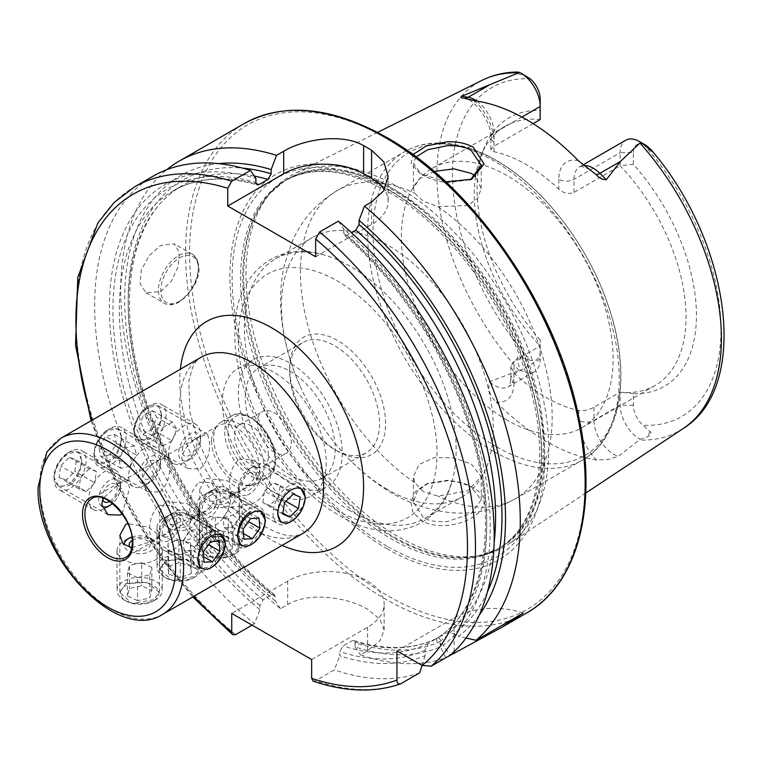 <?xml version="1.0" encoding="UTF-8"?>
<svg xmlns="http://www.w3.org/2000/svg" width="762" height="762" viewBox="0 0 762 762"><rect width="100%" height="100%" fill="white"/><g stroke="black" fill="none" stroke-linecap="round" stroke-linejoin="round"><path stroke-width="0.57" stroke-dasharray="3.81 2.86" d="M78.191 472.63A19.212 11.097 -60 0 1 63.122 486.08A19.212 11.097 -60 0 1 54.14 476.507A19.212 11.097 -60 0 1 57.264 464.696A19.212 11.097 -60 0 1 67.723 452.971A19.212 11.097 -60 0 1 80.02 454.885A19.212 11.097 -60 0 1 78.191 472.63M82.429 474.707A22.603 13.049 -60 0 1 58.817 489.623A22.603 13.049 -60 0 1 54.14 479.269A22.603 13.049 -60 0 1 57.807 465.382A22.603 13.049 -60 0 1 70.123 451.59A22.603 13.049 -60 0 1 81.42 450.475A22.603 13.049 -60 0 1 82.429 474.707M116.996 494.662A22.603 13.049 -60 0 1 104.68 508.454A22.603 13.049 -60 0 1 93.383 509.578A22.603 13.049 -60 0 1 92.373 485.337A22.603 13.049 -60 0 1 115.986 470.43A22.603 13.049 -60 0 1 120.663 480.774A22.603 13.049 -60 0 1 116.996 494.662M101.841 506.301A15.535 8.973 -60 0 1 101.213 489.68A15.535 8.973 -60 0 1 113.405 478.793A15.535 8.973 -60 0 1 120.663 486.537A15.535 8.973 -60 0 1 118.139 496.091A15.535 8.973 -60 0 1 112.557 503.463M102.641 499.567A10.449 6.039 -60 0 1 103.984 490.728A10.449 6.039 -60 0 1 114.395 483.584A10.449 6.039 -60 0 1 115.367 495.043A10.449 6.039 -60 0 1 109.718 501.396M66.18 480.06L59.074 477.364L60.617 465.973L69.266 457.267L76.371 459.962L74.828 471.354L66.18 480.06L86.163 491.595L94.812 482.889L74.828 471.354M76.371 459.962L96.355 471.497L94.812 482.889M96.355 471.497L89.249 468.801L69.266 457.267M89.249 468.801L80.591 477.507L60.617 465.973M86.163 491.595L79.048 488.899L80.591 477.507M79.048 488.899L59.074 477.364M234.553 528.095A22.603 13.049 120 0 0 237.82 546.83A22.603 13.049 120 0 0 249.126 545.706A22.603 13.049 120 0 0 263.7 526.418A22.603 13.049 120 0 0 265.109 518.027A22.603 13.049 120 0 0 260.423 507.683A22.603 13.049 120 0 0 234.553 528.095M199.987 508.14A22.603 13.049 120 0 0 198.577 516.531A22.603 13.049 120 0 0 203.264 526.875A22.603 13.049 120 0 0 229.133 506.463A22.603 13.049 120 0 0 225.866 487.728A22.603 13.049 120 0 0 214.56 488.842A22.603 13.049 120 0 0 199.987 508.14M199.549 504.996A15.535 8.973 120 0 0 198.577 510.759A15.535 8.973 120 0 0 207.264 518.15A15.535 8.973 120 0 0 219.589 503.844A15.535 8.973 120 0 0 209.569 491.728A15.535 8.973 120 0 0 199.549 504.996M216.303 504.034A10.449 6.039 120 0 0 212.598 494.881A10.449 6.039 120 0 0 202.825 504.806A10.449 6.039 120 0 0 206.531 513.95A10.449 6.039 120 0 0 216.303 504.034M250.593 518.57L230.619 507.035L223.133 517.588L224.057 527.656L244.03 539.191M223.133 517.588L243.107 529.123M230.619 507.035L239.03 506.559L259.004 518.093M239.03 506.559L239.954 516.626L248.488 521.541M224.057 527.656L232.467 527.171L239.954 516.626M232.467 527.171L243.516 533.552M225.619 557.622A19.212 11.097 180 0 1 205.969 554.936A19.212 11.097 180 0 1 213.493 536.572A19.212 11.097 180 0 1 235.906 541.268A19.212 11.097 180 0 1 233.143 554.936A19.212 11.097 180 0 1 225.619 557.622M226.685 556.708A22.603 13.049 180 0 1 203.568 553.555A22.603 13.049 180 0 1 196.948 544.325A22.603 13.049 180 0 1 212.427 531.943A22.603 13.049 180 0 1 242.154 544.325A22.603 13.049 180 0 1 235.534 553.555A22.603 13.049 180 0 1 226.685 556.708M226.685 516.798A22.603 13.049 180 0 1 196.948 504.415A22.603 13.049 180 0 1 203.568 495.195A22.603 13.049 180 0 1 212.427 492.033A22.603 13.049 180 0 1 235.534 495.195A22.603 13.049 180 0 1 242.154 504.415A22.603 13.049 180 0 1 226.685 516.798M224.457 507.168A15.535 8.973 180 0 1 206.331 503.368A15.535 8.973 180 0 1 208.569 492.309A15.535 8.973 180 0 1 214.655 490.137A15.535 8.973 180 0 1 230.543 492.309A15.535 8.973 180 0 1 224.457 507.168M216.256 492.928A10.449 6.039 180 0 1 229.476 496.748A10.449 6.039 180 0 1 222.856 504.377A10.449 6.039 180 0 1 209.636 500.558A10.449 6.039 180 0 1 216.256 492.928M210.893 552.726L206.769 545.582L215.436 539.944L228.219 541.458L232.334 548.611L223.676 554.241L210.893 552.726L210.893 529.657L223.676 531.171L223.676 554.241M232.334 548.611L232.334 525.542L223.676 531.171M232.334 525.542L228.219 518.398L228.219 541.458M228.219 518.398L215.436 516.874L215.436 539.944M210.893 529.657L206.769 522.513L215.436 516.874M206.769 522.513L206.769 545.582M286.036 524.056A22.603 13.049 120 0 0 289.074 522.646A22.603 13.049 120 0 0 305.057 494.957A22.603 13.049 120 0 0 300.38 484.613A22.603 13.049 120 0 0 292.113 484.318A22.603 13.049 120 0 0 274.968 503.672A22.603 13.049 120 0 0 277.778 523.761A22.603 13.049 120 0 0 286.036 524.056M251.479 504.101A22.603 13.049 120 0 0 268.634 484.746A22.603 13.049 120 0 0 265.814 464.658A22.603 13.049 120 0 0 257.556 464.363A22.603 13.049 120 0 0 254.518 465.782A22.603 13.049 120 0 0 238.535 493.462A22.603 13.049 120 0 0 243.211 503.806A22.603 13.049 120 0 0 251.479 504.101M247.431 495.014A15.535 8.973 120 0 0 260.309 477.536A15.535 8.973 120 0 0 251.612 467.687A15.535 8.973 120 0 0 249.526 468.659A15.535 8.973 120 0 0 238.535 487.69A15.535 8.973 120 0 0 247.431 495.014M250.927 472.154A10.449 6.039 120 0 0 242.268 483.918A10.449 6.039 120 0 0 248.117 490.538A10.449 6.039 120 0 0 256.775 478.784A10.449 6.039 120 0 0 250.927 472.154M282.75 514.083L262.776 502.549L269.738 505.511L278.463 496.995L285.874 501.272M269.738 505.511L282.902 513.112M262.776 502.549L264.528 491.071L284.512 502.606M264.528 491.071L273.253 482.565L293.227 494.1M278.463 496.995L280.216 485.527L273.253 482.565M280.216 485.527L300.199 497.062M161.22 415.042A19.212 11.097 -60 0 1 147.476 438.302A19.212 11.097 -60 0 1 134.055 430.368A19.212 11.097 -60 0 1 134.055 430.006A19.212 11.097 -60 0 1 147.637 406.841A19.212 11.097 -60 0 1 161.22 415.042M166.011 415.109A22.603 13.049 -60 0 1 155.981 437.607A22.603 13.049 -60 0 1 138.732 443.484A22.603 13.049 -60 0 1 134.055 433.14A22.603 13.049 -60 0 1 134.055 432.711A22.603 13.049 -60 0 1 150.028 405.451A22.603 13.049 -60 0 1 161.334 404.336A22.603 13.049 -60 0 1 166.011 415.109M200.568 435.064A22.603 13.049 -60 0 1 184.595 462.315A22.603 13.049 -60 0 1 173.288 463.439A22.603 13.049 -60 0 1 168.612 452.666A22.603 13.049 -60 0 1 178.651 430.168A22.603 13.049 -60 0 1 195.891 424.291A22.603 13.049 -60 0 1 200.577 434.635A22.603 13.049 -60 0 1 200.568 435.064M200.577 440.693A15.535 8.973 -60 0 1 189.586 459.438A15.535 8.973 -60 0 1 178.603 452.799A15.535 8.973 -60 0 1 189.709 433.988A15.535 8.973 -60 0 1 200.577 440.407A15.535 8.973 -60 0 1 200.577 440.693M182.194 450.818A10.449 6.039 -60 0 1 189.757 438.121A10.449 6.039 -60 0 1 196.977 442.674A10.449 6.039 -60 0 1 189.424 455.381A10.449 6.039 -60 0 1 182.194 450.818M152.067 429.311L142.837 434.397L138.408 427.606L143.208 415.738L152.429 410.651L156.858 417.443L152.067 429.311L172.041 440.846L176.841 428.977L156.858 417.443M152.429 410.651L172.412 422.186L176.841 428.977M172.412 422.186L163.182 427.272L143.208 415.738M163.182 427.272L158.391 439.141L138.408 427.606M172.041 440.846L162.82 445.932L158.391 439.141M162.82 445.932L142.837 434.397M178.603 559.089A19.212 11.097 180 0 1 197.158 565.652A19.212 11.097 180 0 1 193.186 578.006A19.212 11.097 180 0 1 180.594 581.244A19.212 11.097 180 0 1 166.011 578.006A19.212 11.097 180 0 1 161.668 566.185A19.212 11.097 180 0 1 178.603 559.089M178.432 554.365A22.603 13.049 180 0 1 202.206 567.395A22.603 13.049 180 0 1 195.586 576.624A22.603 13.049 180 0 1 180.765 580.425A22.603 13.049 180 0 1 163.62 576.624A22.603 13.049 180 0 1 157.001 567.395A22.603 13.049 180 0 1 178.432 554.365M178.432 514.455A22.603 13.049 180 0 1 195.586 518.255A22.603 13.049 180 0 1 202.206 527.485A22.603 13.049 180 0 1 180.765 540.515A22.603 13.049 180 0 1 157.001 527.485A22.603 13.049 180 0 1 163.62 518.255A22.603 13.049 180 0 1 178.432 514.455M178.794 512.759A15.535 8.973 180 0 1 190.586 515.379A15.535 8.973 180 0 1 194.1 524.942A15.535 8.973 180 0 1 180.404 530.676A15.535 8.973 180 0 1 165.402 525.361A15.535 8.973 180 0 1 168.612 515.379A15.535 8.973 180 0 1 178.794 512.759M180.137 527.742A10.449 6.039 180 0 1 169.164 522.027A10.449 6.039 180 0 1 179.06 515.693A10.449 6.039 180 0 1 190.043 521.408A10.449 6.039 180 0 1 180.137 527.742M190.548 566.061L191.224 573.586L180.27 577.691L168.65 574.262L167.973 566.737L178.927 562.642L190.548 566.061L190.548 542.992L178.927 539.572L178.927 562.642M167.973 566.737L167.973 543.668L178.927 539.572M167.973 543.668L168.65 551.193L168.65 574.262M168.65 551.193L180.27 554.622L180.27 577.691M190.548 542.992L191.224 550.516L180.27 554.622M191.224 550.516L191.224 573.586M120.672 442.655A19.212 11.097 -60 0 1 105.68 462.267A19.212 11.097 -60 0 1 94.097 453.438A19.212 11.097 -60 0 1 94.688 448.532A19.212 11.097 -60 0 1 107.68 429.911A19.212 11.097 -60 0 1 120.672 442.655M125.368 443.522A22.603 13.049 -60 0 1 98.774 466.554A22.603 13.049 -60 0 1 94.097 456.209A22.603 13.049 -60 0 1 94.783 450.428A22.603 13.049 -60 0 1 110.08 428.52A22.603 13.049 -60 0 1 121.377 427.406A22.603 13.049 -60 0 1 125.368 443.522M159.925 463.477A22.603 13.049 -60 0 1 144.637 485.384A22.603 13.049 -60 0 1 133.34 486.508A22.603 13.049 -60 0 1 129.35 470.383A22.603 13.049 -60 0 1 155.943 447.361A22.603 13.049 -60 0 1 160.62 457.705A22.603 13.049 -60 0 1 159.925 463.477M160.144 467.439A15.535 8.973 -60 0 1 149.638 482.498A15.535 8.973 -60 0 1 139.122 472.192A15.535 8.973 -60 0 1 151.247 456.333A15.535 8.973 -60 0 1 160.62 463.467A15.535 8.973 -60 0 1 160.144 467.439M142.561 471.411A10.449 6.039 -60 0 1 151.79 460.41A10.449 6.039 -60 0 1 156.705 468.22A10.449 6.039 -60 0 1 147.476 479.222A10.449 6.039 -60 0 1 142.561 471.411M109.766 454.771L100.936 456.762L98.85 447.589L105.594 436.416L114.424 434.426L116.51 443.598L109.766 454.771L129.74 466.306L136.484 455.133L116.51 443.598M114.424 434.426L134.398 445.96L136.484 455.133M134.398 445.96L125.568 447.951L105.594 436.416M125.568 447.951L118.834 459.124L98.85 447.589M129.74 466.306L120.92 468.297L118.834 459.124M120.92 468.297L100.936 456.762M154.505 600.256A19.212 11.097 180 0 1 153.229 601.075A19.212 11.097 180 0 1 126.063 601.075A19.212 11.097 180 0 1 124.778 586.207A19.212 11.097 180 0 1 151.819 584.644A19.212 11.097 180 0 1 154.505 600.256M157.134 598.732A22.603 13.049 180 0 1 155.629 599.694A22.603 13.049 180 0 1 123.663 599.694A22.603 13.049 180 0 1 117.043 590.464A22.603 13.049 180 0 1 122.158 582.197A22.603 13.049 180 0 1 147.247 578.177A22.603 13.049 180 0 1 162.249 590.464A22.603 13.049 180 0 1 157.134 598.732M157.134 558.822A22.603 13.049 180 0 1 132.045 562.842A22.603 13.049 180 0 1 117.043 550.555A22.603 13.049 180 0 1 122.158 542.287A22.603 13.049 180 0 1 123.663 541.325A22.603 13.049 180 0 1 155.629 541.325A22.603 13.049 180 0 1 162.249 550.555A22.603 13.049 180 0 1 157.134 558.822M131.921 537A15.535 8.973 180 0 1 150.628 538.448A15.535 8.973 180 0 1 151.667 550.469A15.535 8.973 180 0 1 134.483 553.25A15.535 8.973 180 0 1 124.101 544.868M132.293 540.496A10.449 6.039 180 0 1 146.685 540.325A10.449 6.039 180 0 1 147.733 548.611A10.449 6.039 180 0 1 130.34 547.535M137.531 600.666L127.435 595.894L129.55 588.454L141.751 585.797L151.848 590.569L149.743 598.008L137.531 600.666L137.531 577.596L149.743 574.939L149.743 598.008M151.848 590.569L151.848 567.5L149.743 574.939M151.848 567.5L141.751 562.727L141.751 585.797M141.751 562.727L129.55 565.394L129.55 588.454M137.531 577.596L127.435 572.824L129.55 565.394M127.435 572.824L127.435 595.894M207.655 532.828A22.603 13.049 120 0 0 194.129 552.764A22.603 13.049 120 0 0 197.863 569.9A22.603 13.049 120 0 0 209.169 568.776A22.603 13.049 120 0 0 210.683 567.823A22.603 13.049 120 0 0 225.152 541.096A22.603 13.049 120 0 0 220.466 530.752A22.603 13.049 120 0 0 207.655 532.828M173.088 512.874A22.603 13.049 120 0 0 158.62 539.601A22.603 13.049 120 0 0 163.306 549.945A22.603 13.049 120 0 0 176.117 547.868A22.603 13.049 120 0 0 189.643 527.933A22.603 13.049 120 0 0 185.909 510.797A22.603 13.049 120 0 0 174.603 511.912A22.603 13.049 120 0 0 173.088 512.874M168.573 515.455A15.535 8.973 120 0 0 158.62 533.829A15.535 8.973 120 0 0 170.65 539.515A15.535 8.973 120 0 0 180.584 520.551A15.535 8.973 120 0 0 169.612 514.798A15.535 8.973 120 0 0 168.573 515.455M170.307 535.581A10.449 6.039 120 0 0 176.965 522.427A10.449 6.039 120 0 0 168.907 519.389A10.449 6.039 120 0 0 162.249 532.543A10.449 6.039 120 0 0 170.307 535.581M219.085 541.191L199.101 529.657L190.71 530.066L183.194 540.591L203.168 552.126M190.71 530.066L210.693 541.601M199.101 529.657L199.977 539.753L208.493 544.678M199.977 539.753L192.462 550.278L203.568 556.689M183.194 540.591L184.071 550.688L192.462 550.278M184.071 550.688L204.045 562.223M445.808 181.87L421.596 174.022L418.852 172.298L411.156 163.459L412.985 154.61M416.1 156.915L413.395 163.144L420.795 173.65L423.329 175.231C428.473 178.584 436.445 181.08 447.237 182.699L470.564 179.708M473.192 488.004C465.887 483.851 457.2 481.451 447.113 480.793L426.263 484.051L415.576 491.49L410.804 501.758L412.966 512.321L421.596 520.77C428.92 524.751 437.598 526.266 447.637 525.323C478.888 522.227 496.824 499.643 473.192 488.004L471.126 486.813L481.203 499.872L471.202 513.493L447.304 521.56C436.474 522.265 428.482 520.932 423.329 517.569L413.395 501.987L417.576 490.833L428.053 483.308L447.265 480.279C459.581 481.727 467.582 483.937 471.278 486.899M199.072 482.213L211.331 482.594L217.561 492.881C215.351 502.425 209.188 509.635 199.072 514.502L191.548 516.855L189.586 509.035C189.033 497.9 192.195 488.956 199.072 482.213M211.331 482.594L260.728 511.121L250.146 511.702M191.548 516.855L240.944 545.373L250.146 543.992L263.595 528.857M160.125 492.023C167.011 485.242 170.174 476.298 169.612 465.201L167.65 457.381L160.125 459.724C149.981 464.63 143.828 471.84 141.646 481.346L147.876 491.633L160.125 492.023M121.663 437.521C121.301 448.056 117.091 456.39 109.052 462.534L98.469 463.115L93.697 453.666C94.974 443.636 100.098 435.826 109.052 430.235L118.253 428.863L121.663 437.521M159.115 505.282L171.374 505.663L177.603 515.95C175.393 525.494 169.231 532.695 159.115 537.572L151.59 539.925L149.628 532.095C149.076 520.96 152.238 512.026 159.115 505.282M171.374 505.663L220.77 534.181L210.188 534.762C202.159 540.896 197.949 549.24 197.577 559.784M151.59 539.925L200.997 568.442L210.188 567.061L223.637 551.926M122.101 513.683L129.654 488.271L127.692 480.451L120.167 482.794L103.261 498.158M81.705 460.591C81.344 471.126 77.143 479.46 69.094 485.604L58.522 486.185L53.74 476.736C55.026 466.706 60.141 458.895 69.094 453.304L78.296 451.933L81.705 460.591M239.03 459.143L251.279 459.534L257.508 469.811C255.308 479.355 249.145 486.566 239.03 491.442L231.505 493.786L229.543 485.966C228.991 474.831 232.153 465.887 239.03 459.143M251.279 459.534L300.685 488.051L290.103 488.632C282.064 494.767 277.863 503.101 277.492 513.645M231.505 493.786L280.902 522.303L290.103 520.922L303.552 505.787M200.082 468.954C206.969 462.172 210.131 453.238 209.569 442.131L207.607 434.311L200.082 436.655C189.938 441.56 183.775 448.77 181.594 458.286L187.823 468.563L200.082 468.954M161.62 414.452C161.258 424.986 157.048 433.33 149.009 439.464L138.427 440.045L133.655 430.597C134.931 420.567 140.056 412.756 149.009 407.175L158.21 405.794L161.62 414.452M205.569 537.439L227.105 536.315L239.335 546.306L233.543 553.583L211.998 557.413L199.777 546.306L205.569 537.439M233.543 494.605L239.335 489.261L227 480.431L205.569 478.46L199.777 489.261L203.073 497.853L212.112 501.587L233.543 494.605M165.611 560.508L187.147 559.375L199.377 569.376L193.586 576.653L172.041 580.482L159.82 569.376L165.611 560.508M193.586 517.674L199.377 512.331L187.042 503.501L165.611 501.529L159.82 512.331L163.116 520.922L172.155 524.656L193.586 517.674M125.663 583.568L147.19 582.444L159.42 592.445L153.629 599.723L132.093 603.552L119.863 592.445L125.663 583.568M131.874 547.707L153.629 540.744L159.42 535.4L148.38 527.133L127.845 523.627M211.56 440.979A33.899 19.574 -120 0 0 223.571 471.897A33.899 19.574 -120 0 0 247.555 485.708A33.899 19.574 -120 0 0 252.489 484.184A33.899 19.574 -120 0 0 259.509 468.659A33.899 19.574 -120 0 0 244.716 434.54A33.899 19.574 -120 0 0 218.589 425.463A33.899 19.574 -120 0 0 214.798 428.968A33.899 19.574 -120 0 0 211.56 440.979M213.655 438.388A35.595 20.555 -120 0 0 226.257 470.849A35.595 20.555 -120 0 0 251.45 485.356A35.595 20.555 -120 0 0 256.632 483.746A35.595 20.555 -120 0 0 264.004 467.449A35.595 20.555 -120 0 0 248.46 431.625A35.595 20.555 -120 0 0 221.028 422.091A35.595 20.555 -120 0 0 217.046 425.777A35.595 20.555 -120 0 0 213.655 438.388M160.62 291.617L171.402 281.149L178.222 266.243L179.251 252.174L174.25 243.792L160.62 245.478L149.209 255.603L141.303 269.891L140.065 283.807L145.999 292.722L160.62 291.617M578.444 160.772A38.005 21.936 60 0 0 558.822 179.318A10.735 6.201 0 0 0 574.005 179.318L620.154 152.676A27.261 15.745 60 0 1 625.793 140.189M475.555 176.527A149.743 86.449 60 0 0 540.163 345.977L540.163 359.045L513.988 374.152A10.735 6.201 0 0 0 510.845 378.533A10.735 6.201 0 0 0 513.988 382.924L513.988 373.037L510.845 366.474L513.988 361.083L540.163 345.977L540.163 339.823L540.163 359.045A27.575 15.916 60 0 1 534.448 371.666A27.575 15.916 60 0 1 520.665 370.303A27.575 15.916 60 0 1 520.141 369.999L517.608 361.15C516.341 357.007 517.56 355.663 521.284 357.14L530.4 360.245A189.89 109.633 60 0 1 452.476 174.689A189.89 109.633 60 0 1 530.152 78.781M633.336 405.222L620.154 405.222L593.979 420.338A10.735 6.201 180 0 1 578.796 420.338A38.31 22.117 -120 0 0 596.656 460.058L608.314 459.429L618.477 456.248L640.166 439.293L648.091 436.483C651.405 434.988 652.015 433.292 649.891 431.387L643.099 425.32A18.25 10.535 -120 0 1 633.336 405.222L633.336 393.611A155.124 89.564 60 0 0 696.439 315.382A155.124 89.564 60 0 0 633.336 164.287L620.154 165.745A149.743 86.449 60 0 1 655.025 385.534A149.743 86.449 60 0 1 620.154 392.154L633.336 393.611M513.988 373.037A149.743 86.449 -120 0 0 546.392 397.612A149.743 86.449 -120 0 0 578.796 410.451C583.673 411.07 588.731 410.004 593.979 407.26L620.154 392.154L620.154 405.222A27.575 15.916 -120 0 0 639.651 438.998A27.575 15.916 -120 0 0 640.166 439.293M434.188 171.45L419.052 178.956L413.395 188.557L414.728 193.272L423.329 201.178L437.893 206.654L467.658 205.492L477.641 198.349L481.203 188.557L475.564 176.517M423.329 491.623L414.728 482.708L413.395 476.564L419.11 464.468L434.359 457.533L453.914 457.876L471.278 464.048L481.203 476.564L467.687 490.918L437.893 496.081L423.329 491.623M337.623 451.247L337.623 451.247A67.808 39.148 60 0 1 289.674 368.198A67.808 39.148 60 0 1 337.623 340.519A67.808 39.148 60 0 1 385.572 423.567A67.808 39.148 60 0 1 337.623 451.247L334.623 449.513A63.57 36.7 60 0 1 289.674 371.656A63.57 36.7 60 0 1 302.847 342.557A63.57 36.7 60 0 1 334.623 345.71A63.57 36.7 60 0 1 376.152 401.726A63.57 36.7 60 0 1 366.408 452.666A63.57 36.7 60 0 1 334.623 449.513L337.623 451.247M350.272 510.845A149.743 86.449 60 0 1 252.451 378.885A149.743 86.449 60 0 1 275.406 258.899A149.743 86.449 60 0 1 323.745 254.899A149.743 86.449 60 0 1 350.272 266.319A149.743 86.449 60 0 1 452.78 478.403A149.743 86.449 60 0 1 425.139 518.255A149.743 86.449 60 0 1 350.272 510.845M387.372 489.423A149.743 86.449 60 0 1 326.746 432.406A149.743 86.449 60 0 1 300.552 387.039A149.743 86.449 60 0 1 312.496 237.487A149.743 86.449 60 0 1 387.372 244.897A149.743 86.449 60 0 1 485.194 376.847A149.743 86.449 60 0 1 462.239 496.843A149.743 86.449 60 0 1 387.372 489.423M507.244 420.214A149.743 86.449 60 0 1 409.423 288.265A149.743 86.449 60 0 1 432.378 168.269A149.743 86.449 60 0 1 507.244 175.689A149.743 86.449 60 0 1 605.076 307.638A149.743 86.449 60 0 1 582.12 427.625A149.743 86.449 60 0 1 507.244 420.214M397.354 186.614A214.055 123.587 60 0 1 536.153 371.789A214.055 123.587 60 0 1 508.111 544.468A214.055 123.587 60 0 1 482.165 555.127A214.055 123.587 60 0 1 397.354 536.172A214.055 123.587 60 0 1 263.662 366.16A214.055 123.587 60 0 1 271.986 191.081A214.055 123.587 60 0 1 294.189 173.946A214.055 123.587 60 0 1 397.354 186.614M387.372 548.964A222.656 128.549 60 0 1 229.924 276.263A222.656 128.549 60 0 1 387.372 185.357A222.656 128.549 60 0 1 544.811 458.057A222.656 128.549 60 0 1 387.372 548.964M274.291 452.057A24.013 13.868 60 0 1 258.604 430.892A24.013 13.868 60 0 1 262.29 411.651A24.013 13.868 60 0 1 274.291 412.833A24.013 13.868 60 0 1 289.979 433.997A24.013 13.868 60 0 1 286.302 453.247A24.013 13.868 60 0 1 274.291 452.057M251.517 425.987A24.013 13.868 -120 0 0 239.516 424.796A24.013 13.868 -120 0 0 235.829 444.036A24.013 13.868 -120 0 0 251.517 465.201A24.013 13.868 -120 0 0 263.528 466.392A24.013 13.868 -120 0 0 267.205 447.151A24.013 13.868 -120 0 0 251.517 425.987M290.274 483.194A73.457 42.415 60 0 1 242.287 418.462A73.457 42.415 60 0 1 253.546 359.597A73.457 42.415 60 0 1 290.274 363.236A73.457 42.415 60 0 1 338.261 427.968A73.457 42.415 60 0 1 327.003 486.832A73.457 42.415 60 0 1 290.274 483.194M274.291 492.423A73.457 42.415 60 0 1 226.304 427.692A73.457 42.415 60 0 1 237.563 368.827A73.457 42.415 60 0 1 274.291 372.466A73.457 42.415 60 0 1 322.278 437.197A73.457 42.415 60 0 1 311.02 496.062A73.457 42.415 60 0 1 274.291 492.423M290.274 475.126A63.57 36.7 60 0 1 248.745 419.1A63.57 36.7 60 0 1 258.489 368.17A63.57 36.7 60 0 1 290.274 371.313A63.57 36.7 60 0 1 331.803 427.33A63.57 36.7 60 0 1 322.059 478.269A63.57 36.7 60 0 1 290.274 475.126M440.35 646.824L440.35 641.375C440.369 638.661 439.303 637.603 437.15 638.204L428.282 643.328L425.091 650.186L425.091 655.634A269.3 155.477 60 0 1 339.785 655.758L339.785 651.586L342.976 645.966L351.844 640.842L353.778 640.499L355.044 642.776L355.044 646.948A269.3 155.477 60 0 0 440.35 646.824L445.751 657.797A282.531 163.116 60 0 1 360.445 654.863L367.589 650.738L379.857 640.823L384.143 630.012L379.857 619.192L367.589 609.267C346.634 596.779 308.686 591.807 287.684 604.609L280.54 608.733A282.531 163.116 60 0 1 166.792 169.669M633.336 164.287L633.336 152.676L620.154 152.676L620.154 165.745L574.005 192.386C568.766 194.462 563.709 193.396 558.822 189.195A149.743 86.449 -120 0 0 526.418 164.621A149.743 86.449 -120 0 0 494.014 151.781L490.861 149.571L494.014 146.209L533.124 123.625M475.555 176.508A149.743 86.449 60 0 1 481.241 155.124A149.743 86.449 60 0 1 505.282 126.178A149.743 86.449 60 0 1 540.163 119.558L540.163 98.879M596.656 460.058A203.502 117.491 60 0 1 546.392 441.503A203.502 117.491 60 0 1 496.129 402.012C489.68 395.459 487.47 388.706 489.49 381.772L520.141 369.999M527.323 76.819L522.075 74.724C517.341 74.085 512.807 71.561 516.969 72.047L522.075 74.724M540.163 339.823A155.124 89.564 60 0 1 484.28 147.695A155.124 89.564 60 0 1 540.163 110.49M540.163 351.434A18.25 10.535 60 0 1 530.4 360.245M633.336 152.676A17.945 10.354 60 0 1 643.347 144.132L645.871 145.266M338.376 221.161L343.776 229.133A269.3 155.477 60 0 1 443.246 645.147L450.056 655.32M479.25 615.096A269.3 155.477 60 0 1 458.514 636.337L453.79 633.613L446.256 632.955L437.388 638.07C435.788 639.632 436.169 641.08 438.531 642.423L443.246 645.147M343.776 229.133L343.776 233.324L344.51 235.325L346.977 235.277L351.473 232.686M346.977 235.277A259.785 149.99 60 0 1 437.388 638.07L437.236 638.165C479.193 611.543 496.214 542.296 478.441 461.924C461.305 379.343 408.003 289.179 344.51 235.325M466.02 638.032L458.514 636.337M313.192 681.152L315.649 680.733L334.375 669.912L339.785 655.758M419.681 672.846A282.531 163.116 60 0 1 334.375 669.912M280.54 608.733L275.13 600.808L275.13 596.636L274.387 594.646L271.939 594.703L263.071 599.827L259.871 605.457L259.871 609.619L254.47 623.783A282.531 163.116 60 0 1 103.108 376.78A282.531 163.116 60 0 1 153.162 176.146M254.47 623.783L252.079 625.154M425.091 655.634L422.043 665.388M259.871 609.619A269.3 155.477 60 0 1 109.414 310.134A269.3 155.477 60 0 1 255.88 178.384M353.778 640.499C385.896 650.548 413.737 649.757 437.312 638.127L437.15 638.204A259.785 149.99 60 0 1 351.844 640.842M275.13 600.808A269.3 155.477 60 0 1 127.102 335.385A269.3 155.477 60 0 1 218.599 163.62M355.044 646.948L360.445 654.863M311.648 659.549L367.589 627.259A56.502 32.623 0 0 0 384.143 604.19A56.502 32.623 0 0 0 349.263 574.053A56.502 32.623 0 0 0 287.684 581.12L231.743 613.42M315.649 256.775L371.589 224.485A56.502 32.623 0 0 0 388.134 201.416A56.502 32.623 0 0 0 384.391 189.738M523.218 613.077A56.502 32.623 0 0 0 454.066 617.934L396.954 650.9M200.863 357.397A101.708 58.722 -120 0 0 179.803 403.955A101.708 58.722 -120 0 0 251.717 528.523A101.708 58.722 -120 0 0 302.571 533.562C298.647 535.353 295.446 536.124 292.989 535.867C286.217 536.191 277.168 533.276 265.843 527.123L235.448 502.053L211.884 470.03L197.501 439.817L189.795 411.594L188.843 381.038L192.595 367.417L196.282 361.359L200.863 357.397M282.102 545.382A129.959 75.038 60 0 1 271.701 540.058A129.959 75.038 60 0 1 180.394 369.218M252.489 484.184L125.825 557.308A33.899 19.574 -120 0 0 132.855 541.792A33.899 19.574 -120 0 0 118.053 507.673A33.899 19.574 -120 0 0 91.926 498.586L218.589 425.463M224.752 431.987A35.595 20.555 -120 0 0 240.287 467.811A35.595 20.555 -120 0 0 267.719 477.345A35.595 20.555 -120 0 0 275.092 461.048A35.595 20.555 -120 0 0 259.556 425.225A35.595 20.555 -120 0 0 232.124 415.69A35.595 20.555 -120 0 0 224.752 431.987M227.943 431.987A33.337 19.25 -120 0 0 251.517 472.811A33.337 19.25 -120 0 0 275.092 459.2A33.337 19.25 -120 0 0 251.517 418.376A33.337 19.25 -120 0 0 227.943 431.987M60.817 438.245A101.708 58.722 -120 0 0 39.757 484.813A101.708 58.722 -120 0 0 84.153 587.169A101.708 58.722 -120 0 0 162.535 614.42M179.603 257.823A26.556 15.335 -60 0 1 198.377 268.662A26.556 15.335 -60 0 1 179.603 301.19A26.556 15.335 -60 0 1 160.82 290.341A26.556 15.335 -60 0 1 179.603 257.823M178.403 301.876A28.251 16.316 120 0 0 196.863 276.987A28.251 16.316 120 0 0 192.529 254.346A28.251 16.316 120 0 0 178.403 255.746A28.251 16.316 120 0 0 159.944 280.635A28.251 16.316 120 0 0 164.278 303.276A28.251 16.316 120 0 0 178.403 301.876M574.005 192.386L574.005 179.318A27.261 15.745 60 0 1 579.644 166.84A27.261 15.745 60 0 1 583.902 165.583M521.284 357.14L517.608 361.15M593.979 407.26L593.979 420.338A27.575 15.916 -120 0 0 613.477 454.104A27.575 15.916 -120 0 0 618.477 456.248M337.623 510.645A140.56 81.153 60 0 1 238.23 338.499A140.56 81.153 60 0 1 337.623 281.121A140.56 81.153 60 0 1 437.017 453.266A140.56 81.153 60 0 1 337.623 510.645M414.728 482.708A177.994 102.765 60 0 1 307.934 325.707A177.994 102.765 60 0 1 337.318 190.529A177.994 102.765 60 0 1 414.728 193.272M493.405 451.275A177.994 102.765 60 0 1 377.133 294.427A177.994 102.765 60 0 1 404.412 151.79A177.994 102.765 60 0 1 493.405 160.611A177.994 102.765 60 0 1 609.686 317.459A177.994 102.765 60 0 1 582.406 460.086A177.994 102.765 60 0 1 493.405 451.275M496.872 446.97A175.165 101.136 60 0 1 373.009 232.429A175.165 101.136 60 0 1 496.872 160.915A175.165 101.136 60 0 1 620.735 375.456A175.165 101.136 60 0 1 496.872 446.97M394.135 189.471A212.836 122.882 60 0 1 538.029 395.411A212.836 122.882 60 0 1 478.46 555.879A212.836 122.882 60 0 1 394.135 537.039A212.836 122.882 60 0 1 261.204 367.989A212.836 122.882 60 0 1 269.481 193.91A212.836 122.882 60 0 1 394.135 189.471M393.106 537.477A212.646 122.768 60 0 1 254.184 350.091A212.646 122.768 60 0 1 286.779 179.699A212.646 122.768 60 0 1 393.106 190.224A212.646 122.768 60 0 1 532.019 377.609A212.646 122.768 60 0 1 499.424 548.002A212.646 122.768 60 0 1 393.106 537.477M390.954 191.472A212.646 122.768 60 0 1 529.866 378.857A212.646 122.768 60 0 1 497.272 549.25A212.646 122.768 60 0 1 390.954 538.715A212.646 122.768 60 0 1 252.032 351.33A212.646 122.768 60 0 1 284.636 180.937A212.646 122.768 60 0 1 390.954 191.472M387.01 546.23A219.056 126.473 60 0 1 232.115 277.94A219.056 126.473 60 0 1 387.01 188.509A219.056 126.473 60 0 1 541.906 456.8A219.056 126.473 60 0 1 387.01 546.23M526.637 612.991A282.531 163.116 60 0 1 385.372 598.999A282.531 163.116 60 0 1 200.797 350.034A282.531 163.116 60 0 1 244.107 123.635M387.372 138.789A279.702 161.487 60 0 1 585.149 481.346A279.702 161.487 60 0 1 387.372 595.541A279.702 161.487 60 0 1 189.586 252.974A279.702 161.487 60 0 1 387.372 138.789M683.247 428.492A201.178 116.148 60 0 1 639.451 440.017M518.855 370.389A201.178 116.148 60 0 1 482.194 80.267M643.347 144.132A189.89 109.633 60 0 1 721.014 329.736A189.89 109.633 60 0 1 643.099 425.32M343.776 233.324A264.309 152.6 60 0 1 438.531 642.423M494.119 542.706A259.785 149.99 60 0 1 446.256 632.955M487.385 591.979A264.309 152.6 60 0 1 453.79 633.613M193.796 596.37A276.882 159.858 60 0 1 92.078 420.195M400.955 683.666A282.531 163.116 60 0 1 315.649 680.733M235.734 634.594A282.531 163.116 60 0 1 84.372 387.591A282.531 163.116 60 0 1 134.426 186.957M425.091 650.186A264.309 152.6 60 0 1 339.785 651.586M259.871 605.457A264.309 152.6 60 0 1 112.947 312.172A264.309 152.6 60 0 1 255.88 182.575M428.282 643.328A259.785 149.99 60 0 1 342.976 645.966M263.071 599.827A259.785 149.99 60 0 1 126.635 373.266A259.785 149.99 60 0 1 173.126 190.881A259.785 149.99 60 0 1 256.042 183.671M271.939 594.703A259.785 149.99 60 0 1 135.503 368.151A259.785 149.99 60 0 1 182.004 185.757A259.785 149.99 60 0 1 254.308 176.07M440.35 641.375A264.309 152.6 60 0 1 355.044 642.776M275.13 596.636A264.309 152.6 60 0 1 128.969 321.088A264.309 152.6 60 0 1 242.687 168.135M437.893 206.654A177.994 102.765 60 0 1 544.687 363.645A177.994 102.765 60 0 1 515.312 498.824A177.994 102.765 60 0 1 437.893 496.081M287.684 604.609L287.684 581.12M367.589 650.738L367.589 627.259M371.589 201.987L371.589 224.485M454.066 651.681L454.066 617.934M649.891 431.387L648.091 436.483M578.796 420.338L578.796 410.451M513.988 382.924A38.31 22.117 60 0 1 496.129 402.012M510.845 366.474L510.845 378.533C510.197 384.258 509.34 387.001 508.273 386.772A27.575 15.916 60 0 0 513.988 374.152L513.988 361.083M534.448 371.666L508.273 386.772A27.575 15.916 60 0 1 489.49 381.772M494.014 151.781L494.014 141.903A38.005 21.936 -120 0 0 474.393 100.698M558.822 179.318L558.822 189.195M494.014 141.903A10.735 6.201 180 0 1 490.861 137.512A10.735 6.201 180 0 1 494.014 133.131L521.884 117.043M476.764 101.041A27.261 15.745 -120 0 1 494.014 133.131L494.014 146.209M463.544 98.088A10.735 7.944 98.9 0 0 463.877 98.146A10.735 7.944 98.9 0 0 464.163 98.184M54.14 476.507L54.14 479.269M93.383 509.578L58.817 489.623M106.68 507.302L104.68 508.454M120.663 486.537L120.663 480.774M115.986 470.43L81.42 450.475M67.723 452.971L70.123 451.59M203.264 526.875L237.82 546.83M198.577 510.759L198.577 516.531M209.569 491.728L214.56 488.842M225.866 487.728L260.423 507.683M265.109 520.798L265.109 518.027M205.969 554.936L203.568 553.555M196.948 504.415L196.948 544.325M208.569 492.309L203.568 495.195M230.543 492.309L235.534 495.195M242.154 504.415L242.154 544.325M233.143 554.936L235.534 553.555M305.057 497.729L305.057 494.957M265.814 464.658L300.38 484.613M238.535 487.69L238.535 493.462M249.526 468.659L254.518 465.782M243.211 503.806L277.778 523.761M134.055 430.368L134.055 433.14M173.288 463.439L138.732 443.484M189.586 459.438L184.595 462.315M200.577 440.407L200.577 434.635M195.891 424.291L161.334 404.336M147.637 406.841L150.028 405.451M193.186 578.006L195.586 576.624M202.206 527.485L202.206 567.395M190.586 515.379L195.586 518.255M168.612 515.379L163.62 518.255M157.001 527.485L157.001 567.395M166.011 578.006L163.62 576.624M94.097 453.438L94.097 456.209M133.34 486.508L98.774 466.554M149.638 482.498L144.637 485.384M160.62 463.467L160.62 457.705M155.943 447.361L121.377 427.406M107.68 429.911L110.08 428.52M153.229 601.075L155.629 599.694M126.063 601.075L123.663 599.694M117.043 550.555L117.043 590.464M125.663 540.172L123.663 541.325M150.628 538.448L155.629 541.325M162.249 550.555L162.249 590.464M163.306 549.945L197.863 569.9M158.62 533.829L158.62 539.601M169.612 514.798L174.603 511.912M185.909 510.797L220.466 530.752M225.152 543.868L225.152 541.096M420.805 173.641L418.862 172.298M167.65 457.381L118.253 428.863M127.692 480.451L78.296 451.933M207.607 434.311L158.21 405.794M239.335 489.261L239.335 546.306M199.377 512.331L199.377 569.376M159.42 535.4L159.42 592.445M247.555 485.708L251.45 485.356M221.028 422.091L232.124 415.69C247.879 405.155 276.711 435.988 275.758 460.124C275.387 468.944 272.701 474.678 267.719 477.345L256.632 483.746M145.999 292.722L164.278 303.276C168.602 305.6 173.593 305.162 179.251 301.962C192.853 293.018 207.912 268.757 192.529 254.346L174.25 243.792M590.064 170.097L587.912 168.716C576.901 164.316 581.13 167.535 579.644 166.84L583.025 164.887M413.395 188.557L413.395 163.135M413.395 501.987L413.395 476.564M289.674 371.656L289.674 368.198M323.745 254.899C275.558 239.601 234.391 275.52 234.982 329.956C231.886 395.345 281.854 483.708 339.966 515.817C387.734 545.992 441.646 529.152 452.78 478.403M275.406 258.899L312.496 237.487M326.746 432.406C345.31 458.162 367.198 478.488 392.411 493.366C410.08 503.72 428.768 510.064 448.475 512.388C472.145 514.988 494.424 510.464 515.312 498.824L582.406 460.086C621.963 438.045 631.631 373.437 608.6 306.591C588.731 246.136 543.477 187.061 496.233 160.325C474.821 147.999 454.362 142.246 434.873 143.065C423.71 143.637 413.556 146.552 404.412 151.79L337.318 190.529C316.554 202.949 301.4 220.218 291.846 242.335L284.645 263.976C280.692 281.026 279.616 298.656 281.426 316.849C283.797 340.528 290.179 363.931 300.552 387.039M271.986 191.081L269.481 193.91L284.636 180.937C312.563 165.392 347.062 168.993 388.134 191.748C445.884 224.257 502.558 298.952 526.028 373.952C552.469 453.638 538.953 526.98 497.272 549.25L478.46 555.879L482.165 555.127M239.516 424.796L262.29 411.651M237.563 368.827L253.546 359.597M258.489 368.17L302.847 342.557M432.378 168.269L505.282 126.178M585.759 493.043L508.111 544.468M377.552 132.407L294.189 173.946M481.241 155.124L484.28 147.695M582.12 427.625L655.025 385.534M91.059 420.786L108.899 468.201L132.359 514.388L160.63 557.803L192.767 596.96M274.387 594.646C209.121 541.087 153.791 448.742 136.388 364.303C118.091 281.264 137.093 210.474 182.004 185.757L173.126 190.881C196.482 177.556 224.495 175.555 257.185 184.89M322.059 478.269L366.408 452.666M311.02 496.062L327.003 486.832M263.528 466.392L286.302 453.247M425.139 518.255L462.239 496.843M384.143 630.012L384.143 604.19M388.134 176.298L388.134 201.416M481.203 499.862L481.203 476.564M481.203 188.557L481.203 165.259M462.744 97.974L463.877 98.146C472.983 97.669 492.347 122.482 490.861 137.512L490.861 149.571M426.263 484.06L428.053 483.318M471.678 179.251L469.649 180.127M214.798 428.968L217.046 425.777M119.863 535.4L119.863 592.445M159.82 512.331L159.82 569.376M199.777 489.261L199.777 546.306M187.823 468.563L138.427 440.045M107.918 514.702L58.522 486.185M147.876 491.633L98.469 463.115"/><path stroke-width="1.14" d="M112.557 503.463A15.535 8.973 -60 0 1 109.68 505.568A15.535 8.973 -60 0 1 101.841 506.301M109.718 501.396A10.449 6.039 -60 0 1 102.641 499.567M239.135 529.352A19.212 11.097 120 0 0 251.517 544.325A19.212 11.097 120 0 0 263.909 527.933A19.212 11.097 120 0 0 265.109 520.798A19.212 11.097 120 0 0 254.375 511.654A19.212 11.097 120 0 0 239.135 529.352M244.03 539.191L252.441 538.705L259.937 528.152L259.004 518.093L250.593 518.57L243.107 529.123L244.03 539.191M248.488 521.541L259.937 528.152M243.516 533.552L252.441 538.705M288.893 522.465A19.212 11.097 120 0 0 291.475 521.256A19.212 11.097 120 0 0 305.057 497.729A19.212 11.097 120 0 0 294.056 488.68A19.212 11.097 120 0 0 278.14 510.292A19.212 11.097 120 0 0 288.893 522.465M298.447 508.53L300.199 497.062L293.227 494.1L284.512 502.606L282.75 514.083L289.722 517.046L298.447 508.53L285.874 501.272M282.902 513.112L289.722 517.046M124.101 544.868A15.535 8.973 180 0 1 127.616 539.105A15.535 8.973 180 0 1 128.654 538.448A15.535 8.973 180 0 1 131.921 537M130.34 547.535A10.449 6.039 180 0 1 131.559 540.963A10.449 6.039 180 0 1 132.293 540.496M210.274 536.839A19.212 11.097 120 0 0 197.996 560.289A19.212 11.097 120 0 0 211.56 567.395A19.212 11.097 120 0 0 212.855 566.585A19.212 11.097 120 0 0 225.152 543.868A19.212 11.097 120 0 0 210.274 536.839M203.168 552.126L204.045 562.223L212.436 561.813L219.961 551.288L219.085 541.191L210.693 541.601L203.168 552.126M208.493 544.678L219.961 551.288M203.568 556.689L212.436 561.813M412.985 154.61L426.253 145.99L447.113 141.818C457.19 141.427 465.877 143.227 473.192 147.218L484.108 163.944L471.688 179.251L445.808 181.87M470.564 179.708L481.203 165.259L471.278 150.533C465.582 147.009 457.571 145.39 447.265 145.685L427.834 149.666L416.1 156.915M263.595 528.857L265.5 520.57L260.728 511.121M223.637 551.926L225.552 543.63L220.77 534.181M103.261 498.158L101.689 504.415L107.918 514.702L120.167 515.093L122.101 513.683M303.552 505.787L305.457 497.5L300.685 488.051M127.845 523.627L125.663 524.599L119.863 535.4L123.053 543.878L131.874 547.707M250.146 511.702C242.106 517.827 237.906 526.171 237.534 536.715L240.944 545.373M583.025 164.887L625.793 140.189A27.261 15.745 60 0 1 639.432 141.541L639.432 141.541A27.261 15.745 60 0 1 640.709 142.332L620.401 161.487L606.285 179.727C602.694 179.765 599.303 178.07 596.132 174.631L578.444 160.772A204.911 118.31 60 0 0 526.418 119.577A204.911 118.31 60 0 0 474.393 100.698L463.544 98.088C460.762 98.079 460.153 97.469 461.724 96.269L519.598 72.409L517.417 72.028C504.711 72.2 492.966 74.943 482.194 80.267A201.178 116.148 60 0 1 518.284 72.828M475.564 176.517L471.278 173.384L453.819 168.84L434.188 171.45M351.473 232.686L355.844 230.162L359.045 224.514L359.045 220.323L364.446 206.111L371.589 201.987L383.858 190.614L388.134 176.298L383.867 161.915L371.589 150.247A282.531 163.116 -120 0 0 367.589 147.895A282.531 163.116 -120 0 0 363.598 145.637C342.662 133.35 304.743 138.674 283.683 151.238L276.539 155.362L271.139 169.574L271.139 173.765L267.938 179.413L259.07 184.528L257.185 184.89L255.88 182.575L255.88 178.384L250.469 170.412L231.743 181.232L227.743 188.271L227.743 206.026L315.649 256.775L315.649 239.02L319.64 231.981L338.376 221.161A282.531 163.116 60 0 1 450.056 655.32L431.321 666.131L422.167 665.455L396.954 650.9L396.954 680.009A276.882 159.858 60 0 1 311.648 678.323L313.192 681.152C345.157 691.972 374.209 692.906 400.355 683.943L400.955 683.666C398.297 684.505 396.964 683.295 396.954 680.009M364.446 206.111A282.531 163.116 60 0 1 476.126 640.261L466.02 638.032M445.751 657.797L502.044 627.193L523.218 613.077L476.126 640.261M521.884 117.043L540.163 106.489L540.163 119.558L533.124 123.625M462.744 97.974L463.544 98.088M520.884 73.095A27.261 15.745 -120 0 1 540.163 106.489L540.163 98.879A17.945 10.354 -120 0 0 530.152 78.781L520.884 73.095A27.261 15.745 -120 0 0 519.598 72.409M639.432 141.541L645.871 145.266L649.843 148.495C654.996 153.562 652.196 152.038 647.338 147.314L640.709 142.332M647.338 147.314L649.843 148.495L652.691 151.6C730.101 242.878 750.856 386.81 683.247 428.492L585.759 493.043M359.045 220.323A269.3 155.477 60 0 1 479.25 615.096M252.079 625.154L235.734 634.594L232.686 634.689L231.743 632.193L231.743 613.42L311.648 659.549L311.648 678.323M422.043 665.388L419.681 672.846L400.955 683.666M231.743 181.232A282.531 163.116 60 0 0 134.426 186.957L153.162 176.146A282.531 163.116 60 0 1 250.469 170.412M218.599 163.62A269.3 155.477 60 0 1 271.139 169.574M166.792 169.669A282.531 163.116 60 0 1 179.232 161.096A282.531 163.116 60 0 1 276.539 155.362M384.391 189.738A56.502 32.623 0 0 0 371.589 178.346L363.598 173.736A56.502 32.623 0 0 0 283.683 173.736L227.743 206.026M277.492 513.645L280.902 522.303M197.577 559.784L200.997 568.442M162.535 614.42L302.571 533.562A101.708 58.722 -120 0 0 323.64 487.004A101.708 58.722 -120 0 0 251.717 362.436A101.708 58.722 -120 0 0 200.863 357.397L60.817 438.245L46.901 451.895L38.1 487.118C35.433 555.736 117.157 644.204 162.535 614.42A101.708 58.722 -120 0 0 183.594 567.852A101.708 58.722 -120 0 0 139.198 465.496A101.708 58.722 -120 0 0 60.817 438.245M180.394 369.218A129.959 75.038 60 0 1 271.701 327.831A129.959 75.038 60 0 1 363.445 480.898A129.959 75.038 60 0 1 282.102 545.382M84.906 514.102A33.899 19.574 -120 0 0 99.708 548.221A33.899 19.574 -120 0 0 125.825 557.308C129.988 554.927 132.159 549.983 132.359 542.477C133.741 518.998 103.861 488.89 91.926 498.586A33.899 19.574 -120 0 0 84.906 514.102M175.603 567.852A96.06 55.464 -120 0 0 107.68 450.209A96.06 55.464 -120 0 0 39.757 489.423A96.06 55.464 -120 0 0 107.68 607.076A96.06 55.464 -120 0 0 175.603 567.852M132.855 543.173A35.595 20.555 -120 0 0 107.68 499.577A35.595 20.555 -120 0 0 82.506 514.102A35.595 20.555 -120 0 0 107.68 557.708A35.595 20.555 -120 0 0 132.855 543.173M583.902 165.583A27.261 15.745 60 0 1 593.284 168.183A27.261 15.745 60 0 1 599.875 173.336L606.285 179.727M596.132 174.631A10.735 3.705 134.9 0 0 599.875 173.336L620.401 161.487M385.372 137.627A282.531 163.116 60 0 1 569.938 386.601A282.531 163.116 60 0 1 526.637 612.991C578.415 584.083 598.475 505.044 578.291 414.699C555.765 305.114 473.602 186.061 386.782 137.493C331.822 106.575 284.264 101.956 244.107 123.635A282.531 163.116 60 0 1 385.372 137.627M640.032 143.113A201.178 116.148 60 0 1 683.247 428.492M319.64 231.981A282.531 163.116 60 0 1 431.321 666.131M315.649 239.02A276.882 159.858 60 0 1 422.167 665.455M355.844 230.162A259.785 149.99 60 0 1 494.119 542.706M359.045 224.514A264.309 152.6 60 0 1 487.385 591.979M231.743 632.193A276.882 159.858 60 0 1 193.796 596.37M92.078 420.195A276.882 159.858 60 0 1 227.743 188.271M256.042 183.671A259.785 149.99 60 0 1 259.07 184.528M254.308 176.07A259.785 149.99 60 0 1 267.938 179.413M242.687 168.135A264.309 152.6 60 0 1 271.139 173.765M371.589 150.247L371.589 178.346M363.598 145.637L363.598 173.736M283.683 151.238L283.683 173.736M454.066 653.005L454.066 651.681M464.163 98.184A10.735 7.944 98.9 0 0 468.135 97.279L461.724 96.269M476.764 101.041A27.261 15.745 -120 0 0 468.135 97.279L488.671 85.43M109.68 505.568L106.68 507.302M251.517 544.325L249.126 545.706M291.475 521.256L289.074 522.646M128.654 538.448L125.663 540.172M211.56 567.395L209.169 568.776M502.044 627.193L526.637 612.991M482.194 80.267L377.552 132.407M134.426 186.957L114.243 202.387L97.85 222.999L77.772 277.492L75.533 345.367L91.059 420.786M192.767 596.96L232.686 634.689M179.232 161.096L244.107 123.635"/></g></svg>
